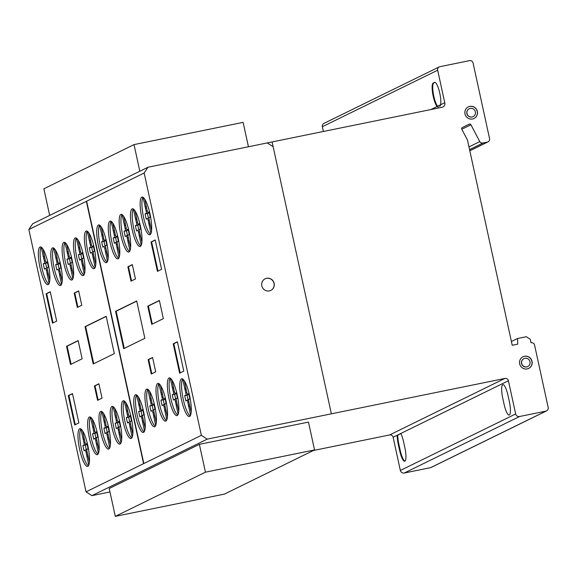 <?xml version="1.0" encoding="UTF-8"?>
<svg xmlns="http://www.w3.org/2000/svg" width="577" height="577" viewBox="0 0 577 577"><rect width="100%" height="100%" fill="white"/><g stroke="black" fill="none" stroke-linecap="round" stroke-linejoin="round"><path stroke-width="0.87" d="M248.442 146.76L243.119 122.36L134.023 144.603L139.829 171.239M49.672 215.416L43.866 188.78L134.023 144.603M314.544 449.937L205.441 472.181L199.375 444.34L308.471 422.097L314.544 449.937L224.388 494.114L115.292 516.357L205.441 472.181M115.292 516.357L109.219 488.517L199.375 444.34M473.955 118.53A6.462 6.282 63.9 0 0 469.671 106.449A6.462 6.282 63.9 0 0 468.264 106.918M472.549 118.999A6.462 6.282 -116.1 0 1 468.329 106.889A6.462 6.282 -116.1 0 1 477.129 110.669A6.462 6.282 -116.1 0 1 472.549 118.999M475.354 111.844A4.385 4.255 63.9 0 0 469.245 108.757A4.385 4.255 63.9 0 0 472.109 116.972A4.385 4.255 63.9 0 0 475.354 111.844M473.039 116.662A4.385 4.255 -116.1 0 1 467.017 114.131A4.385 4.255 -116.1 0 1 469.18 108.793M528.619 368.436A6.462 6.282 63.9 0 0 524.334 356.355A6.462 6.282 63.9 0 0 522.928 356.824M519.675 363.856A6.462 6.282 -116.1 0 1 524.464 356.29A6.462 6.282 -116.1 0 1 528.683 368.407A6.462 6.282 -116.1 0 1 519.675 363.856M526.772 366.871A4.385 4.255 63.9 0 0 530.018 361.75A4.385 4.255 63.9 0 0 523.909 358.663A4.385 4.255 63.9 0 0 526.772 366.871M527.703 366.568A4.385 4.255 -116.1 0 1 521.529 363.517A4.385 4.255 -116.1 0 1 523.844 358.699M270.88 290.375A6.462 6.282 -116.1 0 1 262.369 287.418A6.462 6.282 -116.1 0 1 265.139 278.792A6.462 6.282 -116.1 0 1 273.613 281.807A6.462 6.282 -116.1 0 1 270.88 290.375M150.929 233.505L148.174 220.428A2.135 0.49 -101.5 0 0 147.279 218.481A2.135 0.49 -101.5 0 0 147.229 218.503L146.284 219.26A13.956 3.188 78.5 0 1 145.094 213.778L146.154 213.569A1.969 0.447 -101.5 0 0 146.197 213.569A1.969 0.447 -101.5 0 0 146.147 211.139L143.046 197.284M143.031 197.291A19.243 4.392 -101.5 0 0 142.447 210.93A19.243 4.392 -101.5 0 0 147.294 229.357A19.243 4.392 -101.5 0 0 150.561 234.183M145.519 229.718A19.243 4.392 78.5 0 1 140.449 209.408A19.243 4.392 78.5 0 1 142.065 197.06A19.243 4.392 78.5 0 1 146.306 202.109A19.243 4.392 78.5 0 1 151.16 220.609A19.243 4.392 78.5 0 1 150.539 234.212A19.243 4.392 78.5 0 1 149.753 234.767A19.243 4.392 78.5 0 1 145.519 229.718M141.25 245.225L138.494 232.149A2.135 0.49 -101.5 0 0 137.6 230.201A2.135 0.49 -101.5 0 0 137.55 230.223L136.605 230.98A13.956 3.188 78.5 0 1 135.415 225.499L136.475 225.29A1.969 0.447 -101.5 0 0 136.518 225.29A1.969 0.447 -101.5 0 0 136.468 222.859L133.366 209.004A19.243 4.392 -101.5 0 0 132.768 222.65A19.243 4.392 -101.5 0 0 137.614 241.078A19.243 4.392 -101.5 0 0 140.882 245.903M135.84 241.438A19.243 4.392 78.5 0 1 130.77 221.128A19.243 4.392 78.5 0 1 132.385 208.78A19.243 4.392 78.5 0 1 136.626 213.829A19.243 4.392 78.5 0 1 141.48 232.329A19.243 4.392 78.5 0 1 140.86 245.932A19.243 4.392 78.5 0 1 140.074 246.487A19.243 4.392 78.5 0 1 135.84 241.438M129.933 250.807L127.178 237.731A2.135 0.49 -101.5 0 0 126.284 235.784A2.135 0.49 -101.5 0 0 126.24 235.805L125.288 236.57A13.956 3.188 78.5 0 1 124.098 231.081L125.159 230.872A1.969 0.447 -101.5 0 0 125.202 230.872A1.969 0.447 -101.5 0 0 125.151 228.442L122.05 214.594A19.243 4.392 -101.5 0 0 121.459 228.232A19.243 4.392 -101.5 0 0 126.298 246.667A19.243 4.392 -101.5 0 0 129.565 251.493M124.524 247.028A19.243 4.392 78.5 0 1 119.461 226.711A19.243 4.392 78.5 0 1 121.076 214.363A19.243 4.392 78.5 0 1 125.31 219.411A19.243 4.392 78.5 0 1 130.164 237.919A19.243 4.392 78.5 0 1 129.544 251.522A19.243 4.392 78.5 0 1 128.765 252.077A19.243 4.392 78.5 0 1 124.524 247.028M119.064 257.58L116.316 244.504A2.135 0.49 -101.5 0 0 115.422 242.556A2.135 0.49 -101.5 0 0 115.371 242.578L114.426 243.343A13.956 3.188 78.5 0 1 113.229 237.854L114.296 237.645A1.969 0.447 -101.5 0 0 114.333 237.645A1.969 0.447 -101.5 0 0 114.289 235.214L111.181 221.366A19.243 4.392 -101.5 0 0 110.589 235.005A19.243 4.392 -101.5 0 0 115.429 253.44A19.243 4.392 -101.5 0 0 118.696 258.265A19.243 4.392 78.5 0 1 117.896 258.849A19.243 4.392 78.5 0 1 113.655 253.801A19.243 4.392 78.5 0 1 108.591 233.483A19.243 4.392 78.5 0 1 110.207 221.135A19.243 4.392 78.5 0 1 114.441 226.184A19.243 4.392 78.5 0 1 119.295 244.691A19.243 4.392 78.5 0 1 118.674 258.294M107.51 261.388L104.754 248.312A2.135 0.49 -101.5 0 0 103.86 246.365A2.135 0.49 -101.5 0 0 103.81 246.386L102.865 247.151A13.956 3.188 78.5 0 1 101.667 241.662L102.735 241.453A1.969 0.447 -101.5 0 0 102.771 241.453A1.969 0.447 -101.5 0 0 102.728 239.022L99.619 225.174A19.243 4.392 -101.5 0 0 99.028 238.813A19.243 4.392 -101.5 0 0 103.867 257.248A19.243 4.392 -101.5 0 0 107.134 262.073M102.1 257.609A19.243 4.392 78.5 0 1 97.03 237.291A19.243 4.392 78.5 0 1 98.645 224.943A19.243 4.392 78.5 0 1 102.879 229.992A19.243 4.392 78.5 0 1 107.733 248.499A19.243 4.392 78.5 0 1 107.113 262.102A19.243 4.392 78.5 0 1 106.334 262.658A19.243 4.392 78.5 0 1 102.1 257.609M95.155 267.447L92.399 254.37A2.135 0.49 -101.5 0 0 91.505 252.423A2.135 0.49 -101.5 0 0 91.454 252.445L90.51 253.202A13.956 3.188 78.5 0 1 89.312 247.721L90.38 247.511A1.969 0.447 -101.5 0 0 90.423 247.511A1.969 0.447 -101.5 0 0 90.373 245.081L87.271 231.233A19.243 4.392 -101.5 0 0 86.673 244.872A19.243 4.392 -101.5 0 0 91.519 263.3A19.243 4.392 -101.5 0 0 94.787 268.125M89.745 263.667A19.243 4.392 78.5 0 1 84.675 243.35A19.243 4.392 78.5 0 1 86.29 231.002A19.243 4.392 78.5 0 1 90.531 236.051A19.243 4.392 78.5 0 1 95.378 254.551A19.243 4.392 78.5 0 1 94.765 268.161A19.243 4.392 78.5 0 1 93.979 268.709A19.243 4.392 78.5 0 1 89.745 263.667M84.264 274.335L81.508 261.258A2.135 0.49 -101.5 0 0 80.614 259.311A2.135 0.49 -101.5 0 0 80.564 259.333L79.619 260.097A13.956 3.188 78.5 0 1 78.429 254.608L79.489 254.399A1.969 0.447 -101.5 0 0 79.532 254.399A1.969 0.447 -101.5 0 0 79.482 251.976L76.38 238.121A19.243 4.392 -101.5 0 0 75.782 251.76A19.243 4.392 -101.5 0 0 80.629 270.195A19.243 4.392 -101.5 0 0 83.896 275.02M78.854 270.555A19.243 4.392 78.5 0 1 73.784 250.245A19.243 4.392 78.5 0 1 75.399 237.89A19.243 4.392 78.5 0 1 79.64 242.939A19.243 4.392 78.5 0 1 84.494 261.446A19.243 4.392 78.5 0 1 83.874 275.049A19.243 4.392 78.5 0 1 83.088 275.604A19.243 4.392 78.5 0 1 78.854 270.555M72.89 278.77L70.134 265.694A2.135 0.49 -101.5 0 0 69.24 263.747A2.135 0.49 -101.5 0 0 69.19 263.768L68.245 264.526A13.956 3.188 78.5 0 1 67.047 259.044L68.115 258.835A1.969 0.447 -101.5 0 0 68.151 258.835A1.969 0.447 -101.5 0 0 68.108 256.404L64.999 242.549A19.243 4.392 -101.5 0 0 64.408 256.195A19.243 4.392 -101.5 0 0 69.254 274.623A19.243 4.392 -101.5 0 0 72.522 279.448M67.48 274.984A19.243 4.392 78.5 0 1 62.41 254.673A19.243 4.392 78.5 0 1 64.025 242.326A19.243 4.392 78.5 0 1 68.259 247.374A19.243 4.392 78.5 0 1 73.113 265.874A19.243 4.392 78.5 0 1 72.493 279.477A19.243 4.392 78.5 0 1 71.714 280.033A19.243 4.392 78.5 0 1 67.48 274.984M61.551 284.281L58.804 271.204A2.135 0.49 -101.5 0 0 57.909 269.257A2.135 0.49 -101.5 0 0 57.859 269.279L56.914 270.036A13.956 3.188 78.5 0 1 55.717 264.554L56.784 264.345A1.969 0.447 -101.5 0 0 56.82 264.345A1.969 0.447 -101.5 0 0 56.777 261.915L53.668 248.06A19.243 4.392 -101.5 0 0 53.077 261.706A19.243 4.392 -101.5 0 0 57.916 280.133A19.243 4.392 -101.5 0 0 61.184 284.959M56.149 280.494A19.243 4.392 78.5 0 1 51.079 260.184A19.243 4.392 78.5 0 1 52.695 247.836A19.243 4.392 78.5 0 1 56.928 252.885A19.243 4.392 78.5 0 1 61.782 271.385A19.243 4.392 78.5 0 1 61.162 284.988A19.243 4.392 78.5 0 1 60.383 285.543A19.243 4.392 78.5 0 1 56.149 280.494M49.124 283.394L46.376 270.317A2.135 0.49 -101.5 0 0 45.475 268.37A2.135 0.49 -101.5 0 0 45.432 268.392L44.487 269.149A13.956 3.188 78.5 0 1 43.289 263.667L44.357 263.458A1.969 0.447 -101.5 0 0 44.393 263.458A1.969 0.447 -101.5 0 0 44.35 261.028L41.241 247.172M41.234 247.18A19.243 4.392 -101.5 0 0 40.65 260.818A19.243 4.392 -101.5 0 0 45.489 279.246A19.243 4.392 -101.5 0 0 48.756 284.072M43.715 279.607A19.243 4.392 78.5 0 1 38.652 259.297A19.243 4.392 78.5 0 1 40.267 246.949A19.243 4.392 78.5 0 1 44.501 251.998A19.243 4.392 78.5 0 1 49.355 270.498A19.243 4.392 78.5 0 1 48.735 284.1A19.243 4.392 78.5 0 1 47.956 284.656A19.243 4.392 78.5 0 1 43.715 279.607M88.75 465.127L85.995 452.051A2.135 0.49 -101.5 0 0 85.1 450.103A2.135 0.49 -101.5 0 0 85.057 450.125L84.112 450.882A13.956 3.188 78.5 0 1 82.915 445.394L83.975 445.192A1.969 0.447 -101.5 0 0 84.018 445.192A1.969 0.447 -101.5 0 0 83.968 442.761L80.867 428.906A19.243 4.392 -101.5 0 0 80.275 442.545A19.243 4.392 -101.5 0 0 85.115 460.98A19.243 4.392 -101.5 0 0 88.382 465.805M83.34 461.34A19.243 4.392 78.5 0 1 78.277 441.03A19.243 4.392 78.5 0 1 79.893 428.682A19.243 4.392 78.5 0 1 84.127 433.724A19.243 4.392 78.5 0 1 88.981 452.231A19.243 4.392 78.5 0 1 88.36 465.834A19.243 4.392 78.5 0 1 87.581 466.389A19.243 4.392 78.5 0 1 83.34 461.34M98.429 453.407L95.674 440.323A2.135 0.49 -101.5 0 0 94.779 438.383A2.135 0.49 -101.5 0 0 94.736 438.405L93.791 439.162A13.956 3.188 78.5 0 1 92.594 433.673L93.654 433.471A1.969 0.447 -101.5 0 0 93.698 433.464A1.969 0.447 -101.5 0 0 93.647 431.041L90.546 417.185M90.531 417.185A19.243 4.392 -101.5 0 0 89.954 430.824A19.243 4.392 -101.5 0 0 94.794 449.259A19.243 4.392 -101.5 0 0 98.061 454.085A19.243 4.392 78.5 0 1 97.261 454.669A19.243 4.392 78.5 0 1 93.02 449.62A19.243 4.392 78.5 0 1 87.956 429.31A19.243 4.392 78.5 0 1 89.572 416.955A19.243 4.392 78.5 0 1 93.806 422.003A19.243 4.392 78.5 0 1 98.66 440.511A19.243 4.392 78.5 0 1 98.04 454.113M109.745 447.817L106.99 434.741A2.135 0.49 -101.5 0 0 106.096 432.793A2.135 0.49 -101.5 0 0 106.045 432.815L105.101 433.572A13.956 3.188 78.5 0 1 103.91 428.091L104.971 427.882A1.969 0.447 -101.5 0 0 105.014 427.882A1.969 0.447 -101.5 0 0 104.964 425.451L101.862 411.596M101.848 411.603A19.243 4.392 -101.5 0 0 101.263 425.242A19.243 4.392 -101.5 0 0 106.11 443.67A19.243 4.392 -101.5 0 0 109.378 448.495M104.336 444.03A19.243 4.392 78.5 0 1 99.273 423.72A19.243 4.392 78.5 0 1 100.888 411.372A19.243 4.392 78.5 0 1 105.122 416.421A19.243 4.392 78.5 0 1 109.976 434.921A19.243 4.392 78.5 0 1 109.356 448.531A19.243 4.392 78.5 0 1 108.57 449.079A19.243 4.392 78.5 0 1 104.336 444.03M121.004 442.84L118.249 429.764A2.135 0.49 -101.5 0 0 117.355 427.817A2.135 0.49 -101.5 0 0 117.304 427.838L116.359 428.596A13.956 3.188 78.5 0 1 115.162 423.114L116.229 422.905A1.969 0.447 -101.5 0 0 116.273 422.905A1.969 0.447 -101.5 0 0 116.222 420.474L113.121 406.619M113.106 406.626A19.243 4.392 -101.5 0 0 112.522 420.265A19.243 4.392 -101.5 0 0 117.369 438.693A19.243 4.392 -101.5 0 0 120.636 443.518A19.243 4.392 78.5 0 1 119.828 444.102A19.243 4.392 78.5 0 1 115.595 439.054A19.243 4.392 78.5 0 1 110.524 418.743A19.243 4.392 78.5 0 1 112.14 406.396A19.243 4.392 78.5 0 1 116.381 411.444A19.243 4.392 78.5 0 1 121.228 429.944A19.243 4.392 78.5 0 1 120.615 443.547M132.176 437.236L129.421 424.16A2.135 0.49 -101.5 0 0 128.527 422.213A2.135 0.49 -101.5 0 0 128.476 422.234L127.531 422.991A13.956 3.188 78.5 0 1 126.334 417.51L127.402 417.301A1.969 0.447 -101.5 0 0 127.438 417.301A1.969 0.447 -101.5 0 0 127.394 414.87L124.286 401.022A19.243 4.392 -101.5 0 0 123.694 414.661A19.243 4.392 -101.5 0 0 128.534 433.089A19.243 4.392 -101.5 0 0 131.801 437.914M126.767 433.457A19.243 4.392 78.5 0 1 121.697 413.139A19.243 4.392 78.5 0 1 123.312 400.791A19.243 4.392 78.5 0 1 127.546 405.84A19.243 4.392 78.5 0 1 132.4 424.34A19.243 4.392 78.5 0 1 131.78 437.95A19.243 4.392 78.5 0 1 131.001 438.498A19.243 4.392 78.5 0 1 126.767 433.457M144.531 431.185L141.776 418.109A2.135 0.49 -101.5 0 0 140.882 416.161A2.135 0.49 -101.5 0 0 140.831 416.183L139.886 416.94A13.956 3.188 78.5 0 1 138.689 411.459L139.757 411.25A1.969 0.447 -101.5 0 0 139.793 411.25A1.969 0.447 -101.5 0 0 139.749 408.819L136.641 394.971A19.243 4.392 -101.5 0 0 136.049 408.61A19.243 4.392 -101.5 0 0 140.889 427.038A19.243 4.392 -101.5 0 0 144.156 431.863M139.122 427.406A19.243 4.392 78.5 0 1 134.052 407.088A19.243 4.392 78.5 0 1 135.667 394.74A19.243 4.392 78.5 0 1 139.901 399.789A19.243 4.392 78.5 0 1 144.755 418.289A19.243 4.392 78.5 0 1 144.135 431.899A19.243 4.392 78.5 0 1 143.356 432.454A19.243 4.392 78.5 0 1 139.122 427.406M155.689 425.545L152.934 412.468A2.135 0.49 -101.5 0 0 152.04 410.521A2.135 0.49 -101.5 0 0 151.989 410.543L151.044 411.3A13.956 3.188 78.5 0 1 149.847 405.811L150.914 405.609A1.969 0.447 -101.5 0 0 150.958 405.609A1.969 0.447 -101.5 0 0 150.907 403.179L147.806 389.324M147.791 389.324A19.243 4.392 -101.5 0 0 147.207 402.962A19.243 4.392 -101.5 0 0 152.054 421.398A19.243 4.392 -101.5 0 0 155.321 426.223M150.28 421.758A19.243 4.392 78.5 0 1 145.209 401.448A19.243 4.392 78.5 0 1 146.825 389.1A19.243 4.392 78.5 0 1 151.066 394.141A19.243 4.392 78.5 0 1 155.913 412.649A19.243 4.392 78.5 0 1 155.3 426.252A19.243 4.392 78.5 0 1 154.513 426.807A19.243 4.392 78.5 0 1 150.28 421.758M166.796 419.861L164.041 406.785A2.135 0.49 -101.5 0 0 163.147 404.845A2.135 0.49 -101.5 0 0 163.096 404.866L162.151 405.624A13.956 3.188 78.5 0 1 160.954 400.135L162.022 399.933A1.969 0.447 -101.5 0 0 162.058 399.926A1.969 0.447 -101.5 0 0 162.014 397.503L158.906 383.647A19.243 4.392 -101.5 0 0 158.314 397.286A19.243 4.392 -101.5 0 0 163.161 415.721A19.243 4.392 -101.5 0 0 166.428 420.546M161.387 416.082A19.243 4.392 78.5 0 1 156.317 395.772A19.243 4.392 78.5 0 1 157.932 383.416A19.243 4.392 78.5 0 1 162.173 388.465A19.243 4.392 78.5 0 1 167.02 406.973A19.243 4.392 78.5 0 1 166.4 420.575A19.243 4.392 78.5 0 1 165.621 421.131A19.243 4.392 78.5 0 1 161.387 416.082M178.127 414.351L175.372 401.275A2.135 0.49 -101.5 0 0 174.478 399.327A2.135 0.49 -101.5 0 0 174.427 399.349L173.482 400.113A13.956 3.188 78.5 0 1 172.285 394.625L173.352 394.416A1.969 0.447 -101.5 0 0 173.396 394.416A1.969 0.447 -101.5 0 0 173.345 391.985L170.244 378.137M170.229 378.137A19.243 4.392 -101.5 0 0 169.645 391.776A19.243 4.392 -101.5 0 0 174.492 410.211A19.243 4.392 -101.5 0 0 177.759 415.036M172.718 410.572A19.243 4.392 78.5 0 1 167.647 390.254A19.243 4.392 78.5 0 1 169.263 377.906A19.243 4.392 78.5 0 1 173.504 382.955A19.243 4.392 78.5 0 1 178.351 401.462A19.243 4.392 78.5 0 1 177.738 415.065A19.243 4.392 78.5 0 1 176.951 415.62A19.243 4.392 78.5 0 1 172.718 410.572M190.554 415.238L187.799 402.162A2.135 0.49 -101.5 0 0 186.905 400.214A2.135 0.49 -101.5 0 0 186.854 400.236L185.909 401.001A13.956 3.188 78.5 0 1 184.712 395.512L185.78 395.303A1.969 0.447 -101.5 0 0 185.823 395.303A1.969 0.447 -101.5 0 0 185.772 392.872L182.671 379.024A19.243 4.392 -101.5 0 0 182.072 392.663A19.243 4.392 -101.5 0 0 186.919 411.098A19.243 4.392 -101.5 0 0 190.186 415.923M185.145 411.459A19.243 4.392 78.5 0 1 180.074 391.141A19.243 4.392 78.5 0 1 181.69 378.793A19.243 4.392 78.5 0 1 185.931 383.842A19.243 4.392 78.5 0 1 190.778 402.349A19.243 4.392 78.5 0 1 190.165 415.952A19.243 4.392 78.5 0 1 189.379 416.507A19.243 4.392 78.5 0 1 185.145 411.459M400.943 433.579L397.755 435.137A12.499 2.856 -101.5 0 0 398.851 444.146L400.171 450.204A12.499 2.856 -101.5 0 0 404.989 461.088M313.434 450.486L389.562 434.964A2.993 2.914 -116.1 0 1 393.11 437.251L400.878 433.442A12.499 2.856 78.5 0 1 403.547 441.672L404.866 447.738A12.499 2.856 78.5 0 1 404.708 461.218A12.499 2.856 78.5 0 1 399.58 450.327L398.26 444.268A12.499 2.856 78.5 0 1 397.164 435.26L397.755 435.137M393.11 437.251L400.351 470.471L515.665 413.969L508.416 380.741A2.993 2.914 63.9 0 0 504.875 378.454L207.273 439.126L201.359 435.339L144.163 173.013L147.986 167.236L442.335 107.228A3.599 3.498 63.9 0 0 444.759 102.735L437.669 70.221A2.986 2.907 -116.1 0 1 439.811 66.701L469.512 60.643A2.986 2.907 -116.1 0 1 473.053 62.922L489.548 138.581A2.979 2.892 -116.1 0 1 487.421 142.086L483.05 142.973A2.95 2.871 -116.1 0 1 479.783 141.61L470.94 124.769A1.421 1.385 63.9 0 0 469.433 124.062L462.357 127.517A1.356 1.313 63.9 0 0 462.011 129.63L467.493 140.146L512.217 345.27L517.742 344.144L517.54 338.511L526.311 336.723L530.256 339.247L531.028 342.76A2.979 2.892 -116.1 0 1 534.562 345.039L548.15 407.34A3.274 3.181 -116.1 0 1 545.929 411.134L519.61 416.5A3.354 3.26 -116.1 0 1 515.665 413.969M397.164 435.26A12.499 2.856 -101.5 0 0 398.26 444.268L399.58 450.327A12.499 2.856 -101.5 0 0 404.866 461.16A12.499 2.856 -101.5 0 0 404.866 447.738L403.547 441.672A12.499 2.856 -101.5 0 0 400.878 433.442L508.416 380.741M147.986 167.236L32.68 223.746L28.85 229.523L86.045 491.842L91.959 495.636L109.969 491.965M439.198 66.918L323.885 123.42A2.986 2.907 63.9 0 0 322.355 126.724L323.394 131.477M400.351 470.471A3.354 3.26 63.9 0 0 404.297 473.01L430.622 467.644A3.274 3.181 63.9 0 0 431.163 467.435L546.469 410.932M188.701 406.756L189.956 406.496M188.434 405.213L189.573 404.982M186.955 400.222L188.636 399.875L186.905 400.214M187.114 395.223A13.956 3.188 -101.5 0 0 188.131 399.969M185.109 395.634L188.116 394.834M185.859 395.288L188.145 394.827A1.969 0.447 78.5 0 0 188.181 394.819A1.969 0.447 78.5 0 0 188.376 394.25M184.373 380.899L186.811 392.367A1.976 0.454 -101.5 0 0 187.684 394.394A1.976 0.454 -101.5 0 0 187.763 394.336L188.672 393.572A13.956 3.188 78.5 0 1 189.869 399.06L188.838 399.27A2.149 0.49 -101.5 0 0 188.838 401.686L191.196 412.202M188.405 394.019L188.773 393.947M187.763 394.336L188.816 394.12M184.705 388.4L185.938 388.148M185.094 389.886L186.22 389.655M185.772 392.872L186.861 392.656M176.273 405.869L177.528 405.609M176.007 404.326L177.139 404.095M174.528 399.334L176.201 398.988L174.478 399.327M174.687 394.336A13.956 3.188 -101.5 0 0 175.704 399.082M172.682 394.747L175.689 393.947M173.432 394.401L175.718 393.94A1.969 0.447 78.5 0 0 175.754 393.932A1.969 0.447 78.5 0 0 175.949 393.363M171.946 380.012L174.377 391.48A1.976 0.454 -101.5 0 0 175.249 393.507A1.976 0.454 -101.5 0 0 175.336 393.449L176.245 392.685A13.956 3.188 78.5 0 1 177.442 398.173L176.411 398.382A2.149 0.49 -101.5 0 0 176.411 400.799L178.769 411.314M175.978 393.132L176.346 393.06M175.336 393.449L176.389 393.233M172.271 387.513L173.511 387.261M172.66 388.999L173.785 388.768M173.345 391.985L174.434 391.769M164.943 411.379L166.19 411.127M164.676 409.843L165.808 409.605M163.197 404.845L164.871 404.499M163.356 399.854A13.956 3.188 -101.5 0 0 164.373 404.592M161.344 400.258L163.709 399.782L162.101 399.911M160.615 385.523L163.046 396.99A1.976 0.454 -101.5 0 0 163.918 399.017A1.976 0.454 -101.5 0 0 163.998 398.959L164.914 398.202A13.956 3.188 78.5 0 1 166.111 403.684L165.08 403.893A2.149 0.49 -101.5 0 0 165.08 406.309L167.438 416.825M164.647 398.642L165.008 398.57M163.998 398.959L165.058 398.743M160.94 393.024L162.18 392.771M161.329 394.509L162.454 394.279M162.014 397.503L163.103 397.279M164.618 398.873A1.969 0.447 78.5 0 1 164.423 399.45A1.969 0.447 78.5 0 1 164.387 399.45M153.835 417.056L155.09 416.803M153.569 415.519L154.701 415.289M152.249 405.53A13.956 3.188 -101.5 0 0 153.266 410.269M150.244 405.934L152.602 405.458L150.994 405.588M149.508 391.199L151.946 402.674A1.976 0.454 -101.5 0 0 152.811 404.693A1.976 0.454 -101.5 0 0 152.898 404.636L153.807 403.878A13.956 3.188 78.5 0 1 155.004 409.36L153.972 409.569A2.149 0.49 -101.5 0 0 153.972 411.985L156.331 422.501M153.54 404.318L153.908 404.246M152.898 404.636L153.951 404.419M149.832 398.7L151.073 398.447M150.229 400.186L151.347 399.955M150.907 403.179L151.996 402.955M153.511 404.549A1.969 0.447 78.5 0 1 153.316 405.126A1.969 0.447 78.5 0 1 153.28 405.126M142.678 422.703L143.925 422.443M142.411 421.16L143.543 420.929M140.932 416.161L142.606 415.822M141.091 411.17A13.956 3.188 -101.5 0 0 142.108 415.916M139.079 411.581L142.093 410.781M139.829 411.235L142.122 410.766A1.969 0.447 78.5 0 0 142.158 410.766A1.969 0.447 78.5 0 0 142.353 410.197M138.35 396.846L140.781 408.314A1.976 0.454 -101.5 0 0 141.653 410.341A1.976 0.454 -101.5 0 0 141.733 410.283L142.649 409.519A13.956 3.188 78.5 0 1 143.846 415.007L142.815 415.216A2.149 0.49 -101.5 0 0 142.815 417.633L145.173 428.141M142.382 409.966L142.743 409.894M141.733 410.283L142.793 410.067M138.675 404.347L139.915 404.095M139.064 405.826L140.189 405.602M139.749 408.819L140.838 408.595M130.323 428.754L131.57 428.495M130.056 427.211L131.188 426.98M128.729 417.221A13.956 3.188 -101.5 0 0 129.753 421.967M126.724 417.633L129.738 416.832M127.474 417.286L129.767 416.818A1.969 0.447 78.5 0 0 129.803 416.818A1.969 0.447 78.5 0 0 129.998 416.248M125.988 402.897L128.426 414.365A1.976 0.454 -101.5 0 0 129.298 416.392A1.976 0.454 -101.5 0 0 129.378 416.334L130.294 415.57A13.956 3.188 78.5 0 1 131.491 421.059L130.46 421.268A2.149 0.49 -101.5 0 0 130.46 423.684L132.818 434.192M130.027 416.017L130.388 415.945M129.378 416.334L130.438 416.118M126.32 410.398L127.56 410.146M126.709 411.877L127.834 411.653M127.394 414.87L128.483 414.647M119.15 434.351L120.405 434.099M118.884 432.815L120.016 432.584M117.405 427.817L119.078 427.478M117.564 422.826A13.956 3.188 -101.5 0 0 118.581 427.564M115.559 423.237L118.566 422.436M116.309 422.891L118.595 422.422A1.969 0.447 78.5 0 0 118.631 422.422A1.969 0.447 78.5 0 0 118.826 421.852M114.823 408.502L117.254 419.969A1.976 0.454 -101.5 0 0 118.126 421.989A1.976 0.454 -101.5 0 0 118.213 421.931L119.122 421.174A13.956 3.188 78.5 0 1 120.319 426.655L119.288 426.865A2.149 0.49 -101.5 0 0 119.288 429.288L121.646 439.797M118.855 421.614L119.223 421.542M118.213 421.931L119.266 421.715M115.148 415.995L116.388 415.75M115.537 417.481L116.662 417.25M116.222 420.474L117.311 420.251M107.892 439.328L109.147 439.075M107.625 437.792L108.764 437.561M106.146 432.793L107.827 432.454M106.305 427.802A13.956 3.188 -101.5 0 0 107.322 432.541M104.3 428.213L106.666 427.73L105.05 427.867M103.564 413.478L106.002 424.946A1.976 0.454 -101.5 0 0 106.875 426.973A1.976 0.454 -101.5 0 0 106.954 426.908L107.863 426.151A13.956 3.188 78.5 0 1 109.06 431.632L108.029 431.848A2.149 0.49 -101.5 0 0 108.029 434.265L110.387 444.773M107.596 426.598L107.964 426.518M106.954 426.908L108.007 426.699M103.896 420.979L105.129 420.727M104.286 422.458L105.411 422.234M104.964 425.451L106.06 425.227M107.574 426.829A1.969 0.447 78.5 0 1 107.38 427.398A1.969 0.447 78.5 0 1 107.336 427.398M96.583 444.917L97.83 444.665M96.309 443.381L97.448 443.15M94.837 438.383L96.51 438.037M94.989 433.392A13.956 3.188 -101.5 0 0 96.006 438.131M92.984 433.796L95.998 433.002M93.734 433.45L96.02 432.988A1.969 0.447 78.5 0 0 96.063 432.988A1.969 0.447 78.5 0 0 96.258 432.411M92.248 419.061L94.686 430.529A1.976 0.454 -101.5 0 0 95.558 432.555A1.976 0.454 -101.5 0 0 95.638 432.498L96.547 431.74A13.956 3.188 78.5 0 1 97.744 437.222L96.712 437.431A2.149 0.49 -101.5 0 0 96.72 439.847L99.071 450.363M96.28 432.18L96.647 432.108M95.638 432.498L96.691 432.281M92.58 426.562L93.813 426.309M92.969 428.047L94.094 427.817M93.647 431.041L94.743 430.817M86.903 456.638L88.151 456.385M86.629 455.102L87.769 454.871M85.158 450.103L86.831 449.757M85.309 445.112A13.956 3.188 -101.5 0 0 86.326 449.851M83.304 445.516L85.67 445.04L84.054 445.17M82.569 430.781L85.007 442.249A1.976 0.454 -101.5 0 0 85.879 444.276A1.976 0.454 -101.5 0 0 85.959 444.218L86.867 443.461A13.956 3.188 78.5 0 1 88.065 448.942L87.033 449.151A2.149 0.49 -101.5 0 0 87.04 451.567L89.392 462.083M86.6 443.901L86.968 443.828M85.959 444.218L87.012 444.001M82.9 438.282L84.134 438.03M83.29 439.768L84.415 439.537M83.968 442.761L85.064 442.537M86.579 444.131A1.969 0.447 78.5 0 1 86.384 444.708A1.969 0.447 78.5 0 1 86.341 444.708M47.278 274.904L48.526 274.652M47.011 273.368L48.143 273.137M45.684 263.379A13.956 3.188 -101.5 0 0 46.701 268.117M43.679 263.79L46.694 262.989M44.429 263.444L46.715 262.975A1.969 0.447 78.5 0 0 46.759 262.975A1.969 0.447 78.5 0 0 46.953 262.405M42.943 249.055L45.381 260.523A1.976 0.454 -101.5 0 0 46.254 262.542A1.976 0.454 -101.5 0 0 46.333 262.485L47.249 261.727A13.956 3.188 78.5 0 1 48.439 267.209L47.408 267.418A2.149 0.49 -101.5 0 0 47.415 269.841L49.766 280.35M46.982 262.174L47.343 262.095M46.333 262.485L47.386 262.275M43.275 256.556L44.516 256.303M43.664 258.034L44.79 257.804M44.35 261.028L45.439 260.804M59.705 275.792L60.953 275.539M59.438 274.255L60.571 274.025M58.111 264.266A13.956 3.188 -101.5 0 0 59.135 269.005M56.106 264.677L59.121 263.877M56.856 264.331L59.15 263.862A1.969 0.447 78.5 0 0 59.186 263.862A1.969 0.447 78.5 0 0 59.381 263.292M55.37 249.942L57.808 261.41A1.976 0.454 -101.5 0 0 58.681 263.429A1.976 0.454 -101.5 0 0 58.76 263.372L59.676 262.614A13.956 3.188 78.5 0 1 60.866 268.096L59.835 268.305A2.149 0.49 -101.5 0 0 59.842 270.728L62.201 281.237M59.409 263.062L59.77 262.982M58.76 263.372L59.82 263.162M55.702 257.443L56.943 257.191M56.092 258.922L57.217 258.691M56.777 261.915L57.866 261.691M71.036 270.281L72.284 270.029M70.769 268.745L71.901 268.514M69.449 258.756A13.956 3.188 -101.5 0 0 70.466 263.494M67.437 259.167L69.803 258.684L68.194 258.821M66.708 244.424L69.139 255.899A1.976 0.454 -101.5 0 0 70.012 257.919A1.976 0.454 -101.5 0 0 70.091 257.861L71.007 257.104A13.956 3.188 78.5 0 1 72.204 262.585L71.173 262.795A2.149 0.49 -101.5 0 0 71.173 265.218L73.531 275.727M70.74 257.544L71.101 257.472M70.091 257.861L71.151 257.645M67.033 251.925L68.274 251.673M67.422 253.411L68.548 253.18M68.108 256.404L69.197 256.181M70.711 257.775A1.969 0.447 78.5 0 1 70.517 258.352A1.969 0.447 78.5 0 1 70.481 258.352M82.41 265.853L83.665 265.593M82.143 264.309L83.283 264.078M80.665 259.318L82.345 258.972L80.614 259.311M80.823 254.327A13.956 3.188 -101.5 0 0 81.84 259.066M78.818 254.731L81.826 253.93M79.568 254.385L81.855 253.923A1.969 0.447 78.5 0 0 81.898 253.923A1.969 0.447 78.5 0 0 82.093 253.346M78.083 239.996L80.52 251.464A1.976 0.454 -101.5 0 0 81.393 253.491A1.976 0.454 -101.5 0 0 81.472 253.433L82.381 252.668A13.956 3.188 78.5 0 1 83.578 258.157L82.547 258.366A2.149 0.49 -101.5 0 0 82.547 260.782L84.906 271.298M82.114 253.115L82.482 253.043M81.472 253.433L82.525 253.216M78.414 247.497L79.648 247.244M78.804 248.983L79.929 248.752M79.482 251.976L80.578 251.752M93.301 258.958L94.556 258.705M93.034 257.421L94.166 257.191M91.714 247.432A13.956 3.188 -101.5 0 0 92.731 252.171M89.709 247.843L92.717 247.043M90.459 247.497L92.746 247.028A1.969 0.447 78.5 0 0 92.782 247.028A1.969 0.447 78.5 0 0 92.976 246.458M88.973 233.108L91.404 244.576A1.976 0.454 -101.5 0 0 92.277 246.603A1.976 0.454 -101.5 0 0 92.363 246.545L93.272 245.78A13.956 3.188 78.5 0 1 94.469 251.262L93.438 251.478A2.149 0.49 -101.5 0 0 93.438 253.894L95.796 264.403M93.005 246.228L93.373 246.148M92.363 246.545L93.416 246.329M89.298 240.609L90.539 240.357M89.687 242.088L90.813 241.864M90.373 245.081L91.462 244.857M105.656 252.906L106.904 252.647M105.389 251.363L106.521 251.132M104.069 241.374A13.956 3.188 -101.5 0 0 105.086 246.119M102.057 241.785L104.423 241.301L102.807 241.438M101.328 227.049L103.759 238.517A1.976 0.454 -101.5 0 0 104.632 240.544A1.976 0.454 -101.5 0 0 104.711 240.486L105.627 239.722A13.956 3.188 78.5 0 1 106.824 245.211L105.793 245.42A2.149 0.49 -101.5 0 0 105.793 247.836L108.151 258.345M105.36 240.169L105.721 240.097M104.711 240.486L105.771 240.27M101.653 234.55L102.894 234.298M102.042 236.036L103.168 235.805M102.728 239.022L103.817 238.806M105.331 240.4A1.969 0.447 78.5 0 1 105.137 240.97A1.969 0.447 78.5 0 1 105.101 240.97M117.218 249.098L118.465 248.838M116.951 247.555L118.083 247.324M115.472 242.564L117.145 242.217M115.624 237.565A13.956 3.188 -101.5 0 0 116.648 242.311M113.619 237.976L116.633 237.176M114.369 237.63L116.655 237.161A1.969 0.447 78.5 0 0 116.698 237.161A1.969 0.447 78.5 0 0 116.893 236.592M112.883 223.241L115.321 234.709A1.976 0.454 -101.5 0 0 116.193 236.736A1.976 0.454 -101.5 0 0 116.273 236.678L117.189 235.914A13.956 3.188 78.5 0 1 118.379 241.402L117.347 241.612A2.149 0.49 -101.5 0 0 117.355 244.028L119.713 254.544M116.922 236.361L117.282 236.289M116.273 236.678L117.333 236.462M113.215 230.742L114.455 230.49M113.604 232.228L114.729 231.997M114.289 235.214L115.378 234.998M128.087 242.326L129.335 242.066M127.813 240.782L128.952 240.551M126.334 235.791L128.015 235.445L126.284 235.784M126.493 230.793A13.956 3.188 -101.5 0 0 127.51 235.539M124.488 231.204L126.853 230.721L125.238 230.858M123.752 216.469L126.19 227.937A1.976 0.454 -101.5 0 0 127.063 229.963A1.976 0.454 -101.5 0 0 127.142 229.906L128.051 229.141A13.956 3.188 78.5 0 1 129.248 234.63L128.217 234.839A2.149 0.49 -101.5 0 0 128.217 237.255L130.575 247.771M127.784 229.588L128.152 229.516M127.142 229.906L128.195 229.689M124.084 223.97L125.317 223.717M124.473 225.456L125.598 225.225M125.151 228.442L126.248 228.225M127.762 229.819A1.969 0.447 78.5 0 1 127.567 230.389A1.969 0.447 78.5 0 1 127.524 230.396M139.396 236.736L140.651 236.483M139.129 235.2L140.269 234.969M137.809 225.21A13.956 3.188 -101.5 0 0 138.826 229.949M135.804 225.621L138.812 224.821M136.554 225.275L138.841 224.806A1.969 0.447 78.5 0 0 138.884 224.806A1.969 0.447 78.5 0 0 139.079 224.237M135.068 210.886L137.506 222.354A1.976 0.454 -101.5 0 0 138.379 224.374A1.976 0.454 -101.5 0 0 138.458 224.316L139.367 223.559A13.956 3.188 78.5 0 1 140.564 229.04L139.533 229.249A2.149 0.49 -101.5 0 0 139.533 231.673L141.892 242.181M139.1 224.006L139.468 223.926M138.458 224.316L139.511 224.1M135.4 218.387L136.634 218.135M135.79 219.866L136.915 219.635M136.468 222.859L137.557 222.635M149.075 225.016L150.33 224.763M148.808 223.479L149.948 223.249M147.488 213.49A13.956 3.188 -101.5 0 0 148.505 218.229M145.483 213.901L147.849 213.418L146.233 213.555M144.748 199.166L147.185 210.634A1.976 0.454 -101.5 0 0 148.058 212.653A1.976 0.454 -101.5 0 0 148.138 212.596L149.046 211.838A13.956 3.188 78.5 0 1 150.244 217.32L149.212 217.529A2.149 0.49 -101.5 0 0 149.212 219.952L151.571 230.461M148.779 212.278L149.147 212.206M148.138 212.596L149.191 212.379M145.079 206.66L146.313 206.415M145.469 208.146L146.594 207.915M146.147 211.139L147.236 210.915M148.758 212.516A1.969 0.447 78.5 0 1 148.563 213.086A1.969 0.447 78.5 0 1 148.52 213.086M50.271 291.738L56.669 321.1L52.5 323.142L46.095 293.787L50.271 291.738M50.3 291.897L46.687 293.664L53.055 322.868M46.095 293.787L46.687 293.664M81.775 305.262L77.325 307.447L74.195 293.094L78.645 290.909L81.775 305.262M78.674 291.06L74.786 292.972L77.881 307.173M74.195 293.094L74.786 292.972M78.162 340.596L82.129 358.8L70.517 364.491L66.55 346.287L78.162 340.596M78.198 340.747L67.141 346.164L71.072 364.217M66.55 346.287L67.141 346.164M72.471 393.557L78.869 422.919L74.7 424.968L68.295 395.606L72.471 393.557M72.5 393.716L68.887 395.483L75.255 424.694M68.295 395.606L68.887 395.483M98.891 383.784L102.028 398.159L97.578 400.337L94.44 385.963L98.891 383.784M98.927 383.936L95.032 385.84L98.133 400.063M94.44 385.963L95.032 385.84M106.19 316.275L114.333 353.629L93.193 363.986L85.05 326.64L106.19 316.275M106.218 316.434L85.641 326.517L93.748 363.712M85.05 326.64L85.641 326.517M136.706 300.963L144.849 338.31L123.709 348.667L115.566 311.32L136.706 300.963M136.742 301.115L116.157 311.205L124.264 348.393M115.566 311.32L116.157 311.205M135.451 278.958L131.001 281.143L127.87 266.79L132.321 264.605L135.451 278.958M132.357 264.764L128.462 266.668L131.556 280.869M127.87 266.79L128.462 266.668M155.199 239.96L161.596 269.329L157.427 271.378L151.023 242.008L155.199 239.96M155.227 240.111L151.614 241.886L157.983 271.103M151.023 242.008L151.614 241.886M163.341 318.641L151.729 324.332L147.762 306.142L159.375 300.451L163.341 318.641M159.411 300.603L148.354 306.019L152.292 324.058M147.762 306.142L148.354 306.019M152.573 357.48L155.703 371.84L151.253 374.026L148.123 359.659L152.573 357.48M152.602 357.632L148.707 359.543L151.809 373.752M148.123 359.659L148.707 359.543M177.399 341.779L183.796 371.141L179.627 373.189L173.223 343.827L177.399 341.779M177.427 341.93L173.814 343.704L180.183 372.915M173.223 343.827L173.814 343.704M430.781 109.587L437.128 106.478A12.276 2.806 78.5 0 1 432.728 93.82A12.276 2.806 78.5 0 1 433.176 83.066L434.495 82.417A12.276 2.806 78.5 0 1 434.697 82.338A12.276 2.806 78.5 0 1 439.234 90.964A12.276 2.806 78.5 0 1 440.597 104.776L444.759 102.735M322.355 126.724L437.669 70.221M439.717 106.363A12.276 2.806 -101.5 0 0 439.746 93.099A12.276 2.806 -101.5 0 0 434.495 82.417L434.921 82.331M434.993 82.345L433.767 82.944A12.276 2.806 -101.5 0 0 433.291 93.524A12.276 2.806 -101.5 0 0 437.618 106.24M437.128 106.478L440.597 104.776M270.764 290.433A6.462 6.282 63.9 0 0 273.469 281.843A6.462 6.282 63.9 0 0 265.074 278.828M86.045 491.842L201.359 435.339M28.85 229.523L144.163 173.013M469.801 150.72L487.421 142.086M469.555 149.587L483.05 142.973M468.971 146.911L479.783 141.61M461.766 129.262L470.94 124.769M511.402 341.519L517.54 338.511M430.622 467.644L545.929 411.134M404.297 473.01L519.61 416.5M389.562 434.964L504.875 378.454M91.959 495.636L207.273 439.126M86.37 201.337L143.565 463.656M86.637 201.2L143.832 463.526M509.354 401.614L508.027 395.541A12.499 2.856 -101.5 0 0 502.74 384.708A12.499 2.856 -101.5 0 0 502.74 398.137L504.067 404.203A12.499 2.856 -101.5 0 0 509.354 415.029A12.499 2.856 -101.5 0 0 509.347 401.606M434.495 82.417L433.176 83.066A12.276 2.806 -101.5 0 0 433.212 96.301A12.276 2.806 -101.5 0 0 438.397 107.012M524.904 358.324A4.385 4.255 63.9 0 0 522.683 365.472A4.385 4.255 63.9 0 0 529.924 364A4.385 4.255 63.9 0 0 524.904 358.324M524.464 356.29A6.462 6.282 63.9 0 0 521.182 366.842A6.462 6.282 63.9 0 0 531.871 364.664A6.462 6.282 63.9 0 0 524.464 356.29M266.61 278.294A6.462 6.282 63.9 0 0 263.328 288.839A6.462 6.282 63.9 0 0 274.01 286.661A6.462 6.282 63.9 0 0 266.61 278.294M470.248 108.418A4.385 4.255 63.9 0 0 468.026 115.573A4.385 4.255 63.9 0 0 475.26 114.095A4.385 4.255 63.9 0 0 470.248 108.418M469.801 106.392A6.462 6.282 63.9 0 0 466.526 116.936A6.462 6.282 63.9 0 0 477.208 114.758A6.462 6.282 63.9 0 0 469.801 106.392M273.137 146.724L267.23 142.93M272.099 141.935L331.378 413.824M398.26 444.268L398.851 444.146M399.58 450.327L400.171 450.204M187.799 402.162L188.895 401.938M175.372 401.275L176.468 401.051M164.041 406.785L165.137 406.561M152.934 412.468L154.03 412.245M141.776 418.109L142.872 417.885M129.421 424.16L130.517 423.936M118.249 429.764L119.345 429.54M106.99 434.741L108.087 434.517M95.674 440.323L96.77 440.107M85.995 452.051L87.091 451.827M46.376 270.317L47.465 270.094M58.804 271.204L59.9 270.981M70.134 265.694L71.231 265.47M81.508 261.258L82.605 261.035M92.399 254.37L93.496 254.147M104.754 248.312L105.851 248.088M116.316 244.504L117.405 244.28M127.178 237.731L128.274 237.508M138.494 232.149L139.591 231.925M148.174 220.428L149.27 220.205M433.176 83.066L433.767 82.944M462.199 127.611L469.433 124.062M187.684 394.394L188.823 394.156M185.823 395.303L188.181 394.819M175.249 393.507L176.396 393.269M173.396 394.416L175.754 393.932M163.147 404.845L164.871 404.491M163.918 399.017L165.065 398.786M162.058 399.926L164.423 399.45M152.811 404.693L153.958 404.463M150.958 405.609L153.316 405.126M140.882 416.161L142.606 415.808M141.653 410.341L142.8 410.103M139.793 411.25L142.158 410.766M129.298 416.392L130.445 416.154M127.438 417.301L129.803 416.818M117.355 427.817L119.086 427.463M118.126 421.989L119.273 421.758M116.273 422.905L118.631 422.422M106.096 432.793L107.827 432.44M106.875 426.973L108.022 426.735M105.014 427.882L107.38 427.398M94.779 438.383L96.51 438.03M95.558 432.555L96.705 432.324M93.698 433.464L96.063 432.988M85.1 450.103L86.831 449.75M85.879 444.276L87.026 444.045M84.018 445.192L86.384 444.708M46.254 262.542L47.401 262.311M44.393 263.458L46.759 262.975M58.681 263.429L59.828 263.199M56.82 264.345L59.186 263.862M70.012 257.919L71.159 257.688M68.151 258.835L70.517 258.352M81.393 253.491L82.533 253.26M79.532 254.399L81.898 253.923M92.277 246.603L93.424 246.365M90.423 247.511L92.782 247.028M104.632 240.544L105.779 240.306M102.771 241.453L105.137 240.97M115.422 242.556L117.145 242.21M116.193 236.736L117.34 236.498M114.333 237.645L116.698 237.161M127.063 229.963L128.209 229.725M125.202 230.872L127.567 230.389M138.379 224.374L139.519 224.143M136.518 225.29L138.884 224.806M148.058 212.653L149.198 212.423M146.197 213.569L148.563 213.086M469.815 150.792L488.027 141.87"/></g></svg>
